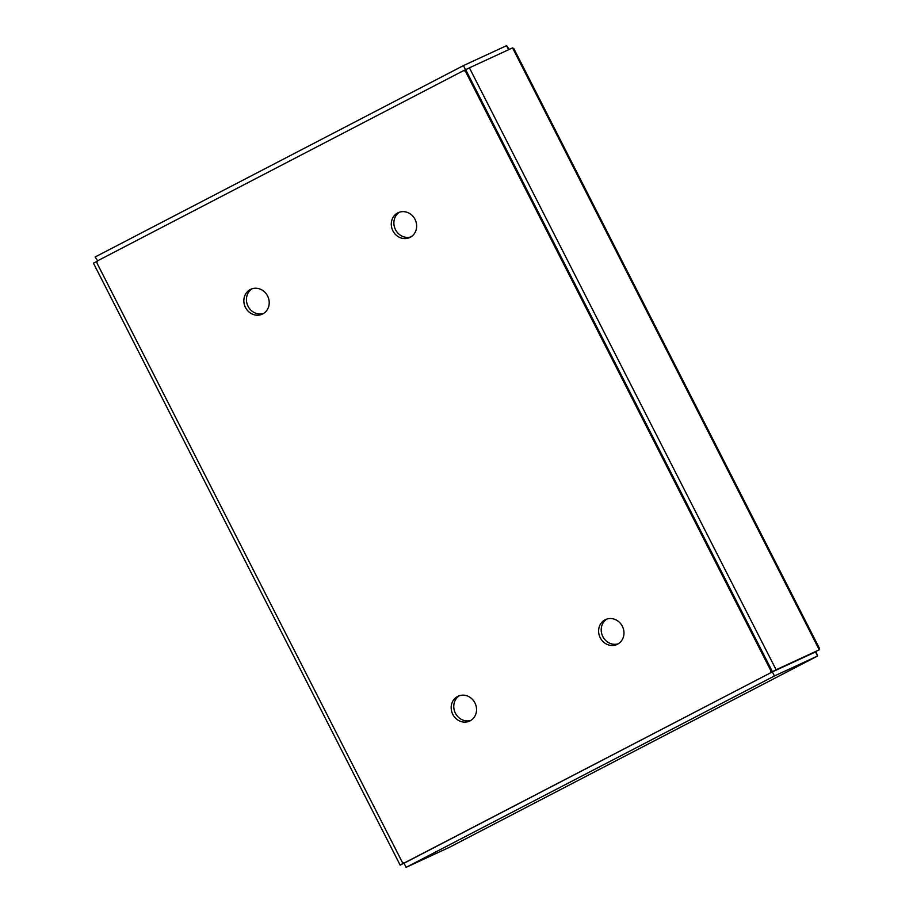 <?xml version="1.0" encoding="UTF-8"?>
<svg xmlns="http://www.w3.org/2000/svg" width="913" height="913" viewBox="0 0 913 913"><rect width="100%" height="100%" fill="white"/><g stroke="black" fill="none" stroke-linecap="round" stroke-linejoin="round"><path stroke-width="1.37" d="M776.107 669.765L819.258 649.816L772.421 671.683L776.107 669.765L469.408 67.836L512.547 47.875L513.859 48.64L819.475 648.424M97.634 260.856L95.123 256.987L463.439 65.599L506.589 45.65L509.214 49.428M97.36 261.164L93.446 263.184L400.156 865.125L772.364 671.9L774.441 675.962L817.603 656.002L815.96 651.528M403.729 862.979L400.156 865.125M404.037 863.276L406.114 867.35L449.47 847.287M406.114 867.35L774.441 675.962M449.264 847.401L817.58 656.013L815.514 651.939L772.364 671.9M512.547 47.875L819.258 649.816L819.475 648.435M772.421 671.683L465.721 69.742L469.408 67.836M508.644 49.69L506.589 45.65M468.7 68.201L463.838 70.541M465.516 69.673L463.439 65.599M466.029 69.582A2.283 2.077 -114.8 0 0 465.527 69.765L463.096 70.883M405.749 862.386L404.893 862.785A2.283 2.077 65.2 0 1 402.017 861.712L97.235 263.56A2.283 2.077 65.2 0 1 98.045 260.57L462.937 70.963A2.283 2.077 65.2 0 1 465.824 72.036L466.68 71.636M404.893 862.785L770.652 672.79M771.462 669.788L770.595 670.188A2.283 2.077 65.2 0 1 769.785 673.189M770.595 670.188L465.824 72.036M622.358 626.284A13.706 12.462 65.2 0 1 617.051 644.464A13.706 12.462 65.2 0 1 599.989 637.251A13.706 12.462 65.2 0 1 605.547 619.585A13.706 12.462 65.2 0 1 622.358 626.284M474.92 702.884A13.706 12.462 65.2 0 1 469.613 721.076A13.706 12.462 65.2 0 1 452.551 713.863A13.706 12.462 65.2 0 1 458.109 696.197A13.706 12.462 65.2 0 1 474.92 702.884M267.589 295.983A13.706 12.462 65.2 0 1 262.282 314.163A13.706 12.462 65.2 0 1 245.22 306.951A13.706 12.462 65.2 0 1 250.778 289.284A13.706 12.462 65.2 0 1 267.589 295.983M415.027 219.371A13.706 12.462 65.2 0 1 409.72 237.551A13.706 12.462 65.2 0 1 392.658 230.35A13.706 12.462 65.2 0 1 398.216 212.683A13.706 12.462 65.2 0 1 415.027 219.371M606.883 619.071A13.706 12.462 -114.8 0 0 602.58 636.053A13.706 12.462 -114.8 0 0 618.306 643.779M459.444 695.683A13.706 12.462 -114.8 0 0 455.142 712.665A13.706 12.462 -114.8 0 0 470.868 720.391M252.114 288.77A13.706 12.462 -114.8 0 0 247.811 305.752A13.706 12.462 -114.8 0 0 263.537 313.479M399.552 212.158A13.706 12.462 -114.8 0 0 395.249 229.152A13.706 12.462 -114.8 0 0 410.976 236.878M817.603 656.002L449.367 847.344M463.017 70.917L465.607 69.719M404.813 862.831L405.714 862.408"/></g></svg>
